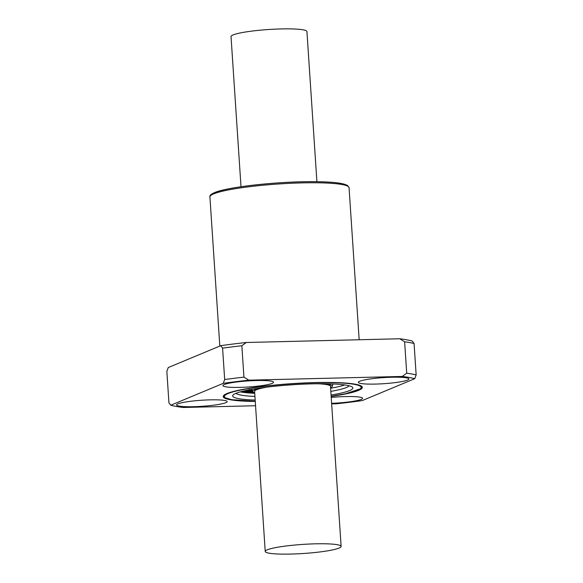 <?xml version="1.0" encoding="UTF-8"?>
<svg xmlns="http://www.w3.org/2000/svg" width="583" height="583" viewBox="0 0 583 583"><rect width="100%" height="100%" fill="white"/><g stroke="black" fill="none" stroke-linecap="round" stroke-linejoin="round"><path stroke-width="0.87" d="M224.674 379.533L223.267 383.344L170.753 405.236L168.932 402.766L166.847 371.371L168.247 367.56L220.768 345.668L222.589 348.138L224.674 379.533A133.113 15.945 176.2 0 1 243.934 377.135L241.85 345.741L246.347 342.491L399.719 338.767L404.631 341.791L406.715 373.186L402.226 376.443L248.846 380.167L243.934 377.135M331.661 403.888L336.653 403.771A129.943 15.566 176.2 0 0 362.232 400.587L414.753 378.695L416.153 374.891L414.068 343.489L412.247 341.026A129.943 15.566 176.2 0 0 399.719 338.767M170.753 405.236A129.943 15.566 176.2 0 0 183.281 407.488L255.551 405.739M414.753 378.695A129.943 15.566 176.2 0 0 402.226 376.443M248.846 380.167A129.943 15.566 176.2 0 0 223.267 383.344M331.166 396.433A69.727 8.351 176.2 0 0 362.32 387.345A69.727 8.351 176.2 0 0 303.903 382.973A69.727 8.351 176.2 0 0 226.933 393.561A69.727 8.351 176.2 0 0 223.18 396.586A69.727 8.351 176.2 0 0 255.267 401.468M331.231 397.424A25.353 3.039 -3.8 0 1 362.568 398.306A25.353 3.039 -3.8 0 1 331.618 403.319M177.932 403.851A25.353 3.039 -3.8 0 1 205.923 400.004A25.353 3.039 -3.8 0 1 227.166 401.592A25.353 3.039 -3.8 0 1 202.075 406.3A25.353 3.039 -3.8 0 1 176.569 404.952A25.353 3.039 -3.8 0 1 177.932 403.851M224.302 384.532A25.353 3.039 -3.8 0 1 252.286 380.677A25.353 3.039 -3.8 0 1 273.536 382.266A25.353 3.039 -3.8 0 1 248.438 386.981A25.353 3.039 -3.8 0 1 222.932 385.625A25.353 3.039 -3.8 0 1 224.302 384.532M359.696 381.246A25.353 3.039 -3.8 0 1 387.688 377.39A25.353 3.039 -3.8 0 1 408.931 378.979A25.353 3.039 -3.8 0 1 383.833 383.694A25.353 3.039 -3.8 0 1 358.334 382.339A25.353 3.039 -3.8 0 1 359.696 381.246M416.153 374.891A133.113 15.945 176.2 0 0 406.715 373.186M414.068 343.489A133.113 15.945 176.2 0 0 404.631 341.791M261.898 387.782A39.855 4.773 176.2 0 0 254.917 389.743A39.855 4.773 176.2 0 0 252.825 391.667A39.855 4.773 176.2 0 0 254.691 392.774L251.637 393.102L254.101 392.57M251.608 392.694L251.637 393.088L251.747 392.672M253.743 392.417L249.145 392.869L253.306 392.177M249.262 392.913L249.101 392.25L249.145 392.869M249.101 392.242L249.371 392.811M253.445 392.264L250.552 392.723L253.583 392.337M254.341 392.658L252.971 392.935L254.458 392.694M252.847 391.718L246.252 392.519L252.803 391.616M246.296 392.548L246.412 391.849M251.688 391.135L252.541 391.018M242.856 391.929L251.674 390.938L244.751 391.98L242.856 391.929L242.82 391.361M244.7 391.266L244.889 391.885M244.845 391.259L247.906 390.996M250.479 390.953L251.011 391.004M250.347 390.224L251.63 390.311L251.331 390.595M251.63 390.311L251.368 391.229M242.499 391.295L245.793 390.982L243.716 390.996M244.109 390.909L248.89 390.107L244.933 390.901L250.318 390.632L241.901 391.448M249.24 390.02L250.318 389.969L250.318 390.632M240.305 391.871A57.047 6.836 176.2 0 0 254.72 393.292M330.619 388.249A57.047 6.836 176.2 0 0 344.721 384.933M246.347 342.491A129.943 15.566 176.2 0 0 220.768 345.668M241.85 345.741A133.113 15.945 176.2 0 0 222.589 348.138M316.904 181.699L306.928 31.533A38.033 4.555 176.2 0 0 275.059 29.15A38.033 4.555 176.2 0 0 233.076 34.929A38.033 4.555 176.2 0 0 231.028 36.576L241.005 186.735M339.08 548.071A38.033 4.555 -3.8 0 1 297.097 553.85A38.033 4.555 -3.8 0 1 265.229 551.467A38.033 4.555 -3.8 0 1 267.276 549.82A38.033 4.555 -3.8 0 1 309.26 544.041A38.033 4.555 -3.8 0 1 341.128 546.424A38.033 4.555 -3.8 0 1 339.08 548.071M267.021 387.119A38.033 4.555 176.2 0 0 256.637 389.699A38.033 4.555 176.2 0 0 254.596 391.346L265.229 551.467M341.128 546.424L330.488 386.303A38.033 4.555 176.2 0 0 317.611 383.76M331.071 395.026A60.217 7.215 176.2 0 0 352.336 387.134A60.217 7.215 176.2 0 0 298.78 384.379A60.217 7.215 176.2 0 0 235.904 393.343A60.217 7.215 176.2 0 0 233.047 395.063A60.217 7.215 176.2 0 0 255.172 400.069M235.991 393.314A57.047 6.836 176.2 0 0 254.931 396.433M330.831 391.39A57.047 6.836 176.2 0 0 349.188 385.793M330.583 387.731A39.855 4.773 176.2 0 0 332.288 386.391A39.855 4.773 176.2 0 0 322.778 383.738M246.42 391.878L246.456 392.476M247.913 391.113L247.95 391.63M250.391 390.224L250.428 390.85M249.764 389.969L249.801 390.603M250.136 389.954L250.18 390.581M359.164 339.751L349.057 187.668A69.727 8.351 176.2 0 0 290.64 183.295A69.727 8.351 176.2 0 0 213.669 193.884A69.727 8.351 176.2 0 0 209.916 196.908L219.82 346.062M362.16 386.85L360.884 388.606L345.566 393.744L331.151 396.265A68.459 8.198 176.2 0 0 334.19 382.718A68.459 8.198 176.2 0 0 228.128 393.532A68.459 8.198 176.2 0 0 255.252 401.293L231.677 399.69L224.776 397.65L223.274 396.076M347.621 186.13A68.459 8.198 176.2 0 0 288.833 182.275A68.459 8.198 176.2 0 0 214.777 192.601M251.63 393.095L251.594 392.468M246.237 392.534L246.201 391.907M242.637 391.82L242.594 391.193M244.714 391.477L244.678 390.85M247.688 391.084L247.644 390.457M251.841 391.025L251.798 390.399M249.247 390.129L249.203 389.502M250.369 390.603L250.333 389.976M332.288 386.391L332.98 383.964M252.825 391.667L251.82 389.357M209.916 196.908C209.457 195.648 210.944 194.234 214.376 192.689C227.057 186.881 280.204 181.167 315.556 181.685C326.269 181.787 334.576 182.333 340.479 183.31L347.381 185.35L349.057 187.668"/></g></svg>
